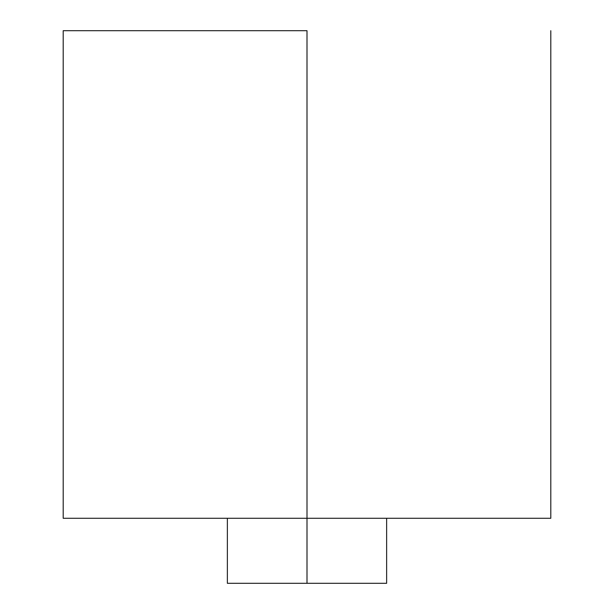 <?xml version="1.0" encoding="UTF-8"?>
<svg xmlns="http://www.w3.org/2000/svg" width="614" height="614" viewBox="0 0 614 614"><rect width="100%" height="100%" fill="white"/><g stroke="black" fill="none" stroke-linecap="round" stroke-linejoin="round"><path stroke-width="0.92" d="M307 30.7L307 518.285L550.796 518.285L307 518.285L307 583.3L386.636 583.3L227.364 583.3L307 583.3L307 518.285L63.204 518.285L307 518.285L307 30.7L63.204 30.7L307 30.7M550.796 30.7L550.796 518.285M386.636 518.285L386.636 583.3M227.364 518.285L227.364 583.3M63.204 30.7L63.204 518.285"/></g></svg>

